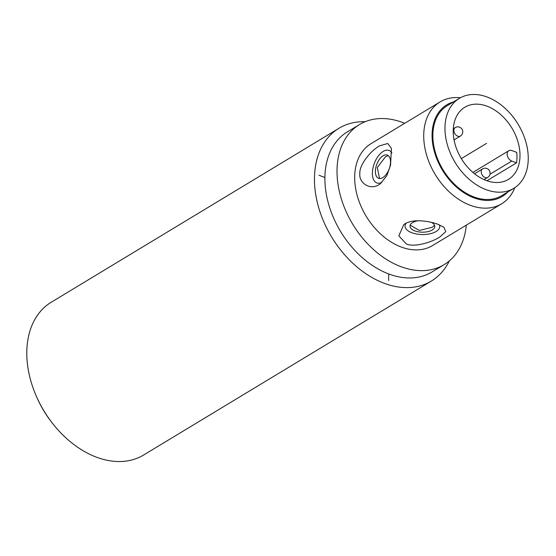 <?xml version="1.0" encoding="UTF-8"?>
<svg xmlns="http://www.w3.org/2000/svg" width="556" height="556" viewBox="0 0 556 556"><rect width="100%" height="100%" fill="white"/><g stroke="black" fill="none" stroke-linecap="round" stroke-linejoin="round"><path stroke-width="0.83" d="M449.317 260.924A89.273 62.55 58.8 0 1 431.359 281.058A89.273 62.55 58.8 0 1 384.071 283.24A89.273 62.55 -121.2 0 1 318.713 207.729A89.273 62.55 -121.2 0 1 338.979 128.269A89.273 62.55 -121.2 0 1 365.16 121.715M431.359 281.058L143.691 454.975A89.273 62.55 58.8 0 1 96.41 457.157A89.273 62.55 -121.2 0 1 53.626 424.749A89.273 62.55 -121.2 0 1 36.237 395.983A89.273 62.55 -121.2 0 1 51.319 302.186L338.979 128.269M466.296 225.159A81.836 57.337 -121.2 0 1 444.161 264.621L432.054 271.947A81.836 57.337 -121.2 0 1 388.707 273.948A81.836 57.337 -121.2 0 1 328.791 204.733A81.836 57.337 -121.2 0 1 347.375 131.89L359.482 124.565A81.836 57.337 -121.2 0 1 402.829 122.563A81.836 57.337 -121.2 0 1 404.712 123.3M444.161 264.621A81.836 57.337 -121.2 0 1 400.82 266.623A81.836 57.337 -121.2 0 1 340.904 197.408A81.836 57.337 -121.2 0 1 359.482 124.565M460.437 97.759A59.513 41.7 58.8 0 0 440.074 101.922L371.033 143.663A59.513 41.7 58.8 0 0 357.515 196.636A59.513 41.7 58.8 0 0 401.091 246.982A59.513 41.7 58.8 0 0 432.617 245.523L501.658 203.781A59.513 41.7 58.8 0 0 514.807 187.685M406.241 243.869L398.826 235.82L403.83 224.554L404.879 223.859C414.116 218.133 431.282 221.629 438.337 224.464L443.973 227.334L445.738 231.657L439.803 237.016C430.566 242.93 413.282 247.496 406.241 243.869M440.074 101.922A59.513 41.7 58.8 0 0 426.556 154.902A59.513 41.7 58.8 0 0 470.133 205.24A59.513 41.7 58.8 0 0 501.658 203.781M379.519 145.88C369.955 151.301 358.995 165.507 359.843 173.729C358.759 182.41 369.406 190.68 378.977 184.696L380.116 183.939L386.754 175.807L390.555 165.181L391.438 148.459L387.727 143.483L379.519 145.88M507.85 191.924A53.564 37.53 -121.2 0 1 473.837 197.804A53.564 37.53 -121.2 0 1 433.416 147.701A53.564 37.53 -121.2 0 1 453.453 101.95M439.421 224.888A17.361 8.236 0.8 0 1 436.147 231.484A17.361 8.236 0.8 0 1 413.838 233.381A17.361 8.236 0.8 0 1 406.248 223.116M418.022 220.753A12.399 5.88 -179.2 0 0 412.58 222.608A12.399 5.88 -179.2 0 0 410.001 226.132A12.399 5.88 -179.2 0 0 418.362 231.824A12.399 5.88 -179.2 0 0 432.214 230.003A12.399 5.88 -179.2 0 0 434.799 226.48A12.399 5.88 -179.2 0 0 431.491 222.407M434.542 225.25L432.255 227.293L419.335 230.448L410.189 225.159M459.409 98.342L447.295 105.668A52.57 36.835 58.8 0 0 435.362 152.462A52.57 36.835 58.8 0 0 473.851 196.928A52.57 36.835 58.8 0 0 501.7 195.642L513.807 188.324A52.57 36.835 58.8 0 0 525.747 141.523A52.57 36.835 58.8 0 0 487.258 97.057A52.57 36.835 58.8 0 0 459.409 98.342A52.57 36.835 58.8 0 0 447.469 145.144A52.57 36.835 58.8 0 0 485.965 189.61A52.57 36.835 58.8 0 0 513.807 188.324M486.09 180.443A42.159 29.537 58.8 0 0 508.42 179.407A42.159 29.537 58.8 0 0 517.99 141.884A42.159 29.537 58.8 0 0 487.125 106.224A42.159 29.537 58.8 0 0 464.795 107.259A42.159 29.537 58.8 0 0 455.225 144.782A42.159 29.537 58.8 0 0 486.09 180.443M516.705 152.372A42.159 29.537 -121.2 0 1 516.559 162.852L511.784 161.052A5.949 4.17 -121.2 0 1 507.426 156.021A5.949 4.17 -121.2 0 1 508.782 150.725A5.949 4.17 -121.2 0 1 511.93 150.579L516.705 152.372M486.952 180.749L516.559 162.852M381.937 182.417A17.361 9.25 110.6 0 1 372.381 172.506A17.361 9.25 110.6 0 1 383.174 151.413A17.361 9.25 110.6 0 1 391.931 152.942M383.112 155.777A12.399 6.609 -69.4 0 0 375.766 167.863A12.399 6.609 -69.4 0 0 378.587 178.295A12.399 6.609 -69.4 0 0 382.806 177.607A12.399 6.609 -69.4 0 0 390.152 165.514A12.399 6.609 -69.4 0 0 387.33 155.089A12.399 6.609 -69.4 0 0 383.112 155.777M379.567 178.511L377.302 167.516L385.551 156.695L388.373 155.701M53.626 424.749L52.744 423.644A81.836 57.337 -121.2 0 1 36.8 397.276L36.237 395.983M388.707 273.948L388.616 280.495M461.334 158.613L486.611 143.33M319.019 175.293L324.906 177.51M485.075 177.517A4.962 3.475 58.8 0 0 487.702 177.399A4.962 4.962 0 0 0 486.889 168.51A4.962 4.962 0 0 0 482.573 168.906A4.962 3.475 58.8 0 0 481.447 173.319A4.962 3.475 58.8 0 0 485.075 177.517M457.741 136.185A4.962 3.475 58.8 0 0 460.368 136.067A4.962 4.962 0 0 0 459.548 127.178A4.962 4.962 0 0 0 455.232 127.581A4.962 3.475 58.8 0 0 454.106 131.994A4.962 3.475 58.8 0 0 457.741 136.185M489.975 174.236L511.784 161.052M484.054 179.602L487.702 177.399M474.532 173.764L482.573 168.906M454.05 139.883L460.368 136.067M453.307 128.742L455.232 127.581M472.899 172.416L508.782 150.725"/></g></svg>
